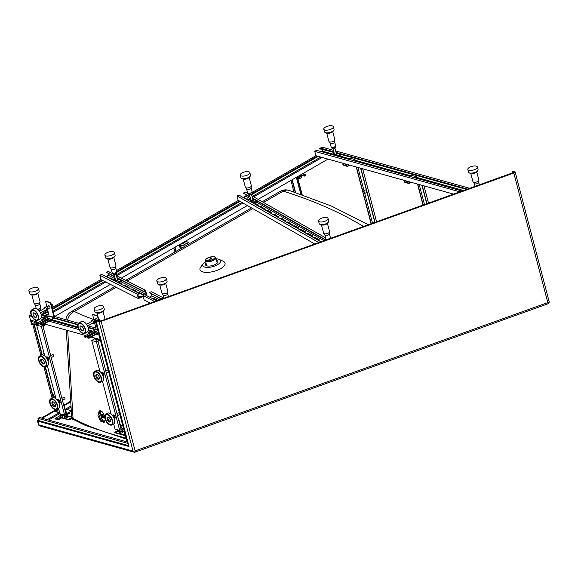 <?xml version="1.0" encoding="UTF-8"?>
<svg xmlns="http://www.w3.org/2000/svg" width="578" height="578" viewBox="0 0 578 578"><rect width="100%" height="100%" fill="white"/><g stroke="black" fill="none" stroke-linecap="round" stroke-linejoin="round"><path stroke-width="0.87" d="M42.519 313.16L47.743 310.155M52.107 307.641L100.969 279.499M106.049 276.58L108.65 275.077M111.807 273.264L112.305 272.975M116.474 270.576L238.36 200.385M243.287 197.546L245.997 195.985M251.856 192.619L315.899 155.735L314.75 151.357L317.084 150.013A2.464 0.983 165.3 0 0 317.098 150.179A2.464 0.983 165.3 0 0 317.654 150.605L317.712 150.779M36.746 325.313L36.009 325.111A2.464 0.983 165.3 0 0 36.349 324.395A2.464 0.983 165.3 0 0 33.054 324.287L33.228 324.944L31.602 324.489L29.305 315.733L31.133 314.837M322.105 157.469L253.72 196.845M248.605 199.793L247.919 200.19M242.984 203.03L116.713 275.742M111.344 278.834L110.947 279.066M105.767 282.042L53.321 312.25M37.418 324.72L36.66 321.838L35.034 321.39L35.2 322.04L36.363 322.365L37.043 324.937M328.001 159.109L258.12 199.352M247.384 205.537L121.366 278.105M110.42 284.405L54.621 316.534M33.054 324.287L31.891 323.962L31.089 320.898L32.252 321.224A2.464 0.983 165.3 0 1 33.329 320.913M31.891 323.962L35.215 322.047M47.331 314.504L48.682 313.724M53.046 311.21L104.669 281.486M116.192 274.853L241.944 202.437M246.878 199.598L247.348 199.323M252.68 196.253L320.711 157.079M44.795 313.796L48.191 311.845M52.555 309.331L102.667 280.474M116.467 272.527L240.058 201.361M251.538 194.75L318.182 156.371M43.914 313.551L48.017 311.188M52.381 308.674L101.974 280.12M111.272 269.225L112.211 272.802A2.341 0.932 -14.7 0 0 113.982 273.257A2.341 0.932 -14.7 0 0 116.424 272.281A2.341 0.932 -14.7 0 0 116.742 271.617L239.4 200.985M244.328 198.146L244.783 197.886M251.986 193.731L317.293 156.125M32.252 321.224L32.079 320.566L30.453 320.111L38.618 322.387M36.913 325.97L36.009 325.111M33.228 324.944A2.464 0.983 165.3 0 1 36.291 324.764M98.65 333.658L97.566 333.354M95.348 332.74L94.228 332.422M92.01 331.808L88.268 330.761M78.138 327.936L50.568 320.255M48.35 319.634L47.23 319.323M45.012 318.702L41.269 317.662M99.048 335.175L95.919 334.301M93.701 333.687L92.581 333.376M90.363 332.755L87.451 331.945M78.846 329.547L48.92 321.202M46.702 320.58L45.583 320.27M43.364 319.656L40.446 318.839M31.848 316.441L29.305 315.733M100.196 339.553L91.172 337.039M88.954 336.418L87.834 336.107M85.616 335.486L44.174 323.933M41.956 323.319L40.836 323.008M96.035 329.489L88.008 327.249M77.777 324.395L54.477 317.907M49.036 316.383L41.117 314.179M40.937 312.72L49.007 314.974M54.433 316.484L78.478 323.189M87.943 325.826L96.013 328.073M87.603 337.718L87.596 337.198L96.382 332.14L95.37 331.859M93.044 331.208L88.412 329.922M77.857 326.975L51.601 319.656M45.46 317.943L44.477 317.676M95.565 329.763L88.145 327.69M77.705 324.785L54.115 318.211M48.559 316.657L41.233 314.62M327.509 217.848A4.935 1.965 -14.7 0 0 321.867 218.101A4.935 1.965 -14.7 0 0 318.5 220.984A4.935 1.965 -14.7 0 0 319.042 221.605A4.935 1.965 -14.7 0 0 324.684 221.352A4.935 1.965 -14.7 0 0 328.044 218.477A4.935 1.965 -14.7 0 0 327.509 217.848M318.5 220.984L319.193 223.607A4.935 1.965 -14.7 0 0 319.728 224.235A4.935 1.965 -14.7 0 0 325.371 223.982A4.935 1.965 -14.7 0 0 328.738 221.099L328.044 218.477M320.118 224.409A4.321 1.72 -14.7 0 0 321.578 224.972A4.321 1.72 -14.7 0 0 327.329 223.462A4.321 1.72 -14.7 0 0 327.647 223.216A4.321 1.72 -14.7 0 0 328.318 222.255M321.578 224.972L322.481 225.066A3.085 1.228 -14.7 0 0 326.592 223.989L327.329 223.462M329.59 231.641A3.085 1.228 -14.7 0 1 329.113 232.566A3.085 1.228 -14.7 0 1 325.898 233.808A3.085 1.228 -14.7 0 1 323.622 233.201L325.053 235.246A2.341 0.932 -14.7 0 0 326.96 235.383A2.341 0.932 -14.7 0 0 329.026 234.502A2.341 0.932 -14.7 0 0 329.344 234.126L329.59 231.641L327.423 223.397M324.894 235.13L325.833 238.707A2.341 0.932 -14.7 0 0 327.56 239.162A2.341 0.932 -14.7 0 0 330.002 238.223L330.103 238.526M330.002 238.223A2.341 0.932 -14.7 0 0 330.363 237.515L329.424 233.938M326.469 239.14L326.635 239.769M255.83 201.852A3.699 1.474 165.3 0 1 253.424 203.326M249.27 171.977A4.935 1.965 -14.7 0 0 243.627 172.222A4.935 1.965 -14.7 0 0 240.26 175.105A4.935 1.965 -14.7 0 0 240.802 175.726A4.935 1.965 -14.7 0 0 246.445 175.481A4.935 1.965 -14.7 0 0 249.812 172.598A4.935 1.965 -14.7 0 0 249.27 171.977M240.26 175.105L240.954 177.728A4.935 1.965 -14.7 0 0 241.496 178.356A4.935 1.965 -14.7 0 0 247.131 178.103A4.935 1.965 -14.7 0 0 250.498 175.228L249.812 172.598M241.879 178.53A4.321 1.72 -14.7 0 0 243.338 179.093A4.321 1.72 -14.7 0 0 249.089 177.583A4.321 1.72 -14.7 0 0 249.407 177.338A4.321 1.72 -14.7 0 0 250.079 176.377M243.338 179.093L244.241 179.194A3.085 1.228 -14.7 0 0 248.352 178.111L249.089 177.583M252.774 199.735A0.99 0.39 165.3 0 1 252.882 199.865A0.99 0.39 165.3 0 1 252.203 200.436A0.99 0.39 165.3 0 1 251.076 200.487A0.99 0.39 165.3 0 1 250.968 200.364A0.99 0.39 165.3 0 1 251.004 200.205M251.351 185.762A3.085 1.228 -14.7 0 1 250.874 186.687A3.085 1.228 -14.7 0 1 247.659 187.929A3.085 1.228 -14.7 0 1 245.383 187.33L246.813 189.374A2.341 0.932 -14.7 0 0 248.721 189.512A2.341 0.932 -14.7 0 0 250.787 188.623A2.341 0.932 -14.7 0 0 251.105 188.247L251.351 185.762L249.183 177.518M246.654 189.252L247.594 192.828A2.341 0.932 -14.7 0 0 249.32 193.283A2.341 0.932 -14.7 0 0 251.762 192.344A2.341 0.932 -14.7 0 0 252.124 191.643L251.184 188.06M251.777 192.329L252.116 193.616L251.17 194.468L249.364 194.837L248.518 194.353L248.229 193.262M250.758 192.922L251.17 194.468M248.966 193.312L249.364 194.837M252.731 199.294L253.728 199.742L252.774 200.595L250.975 200.963L250.122 200.479L250.838 199.844M253.728 199.742L252.889 201.036L251.09 201.404L250.122 200.479M252.774 200.595L252.889 201.036M250.975 200.963L251.09 201.404M256.35 200.645L252.059 202.553M248.099 200.291L250.657 199.157M256.762 200.884L257.145 201.13M256.892 201.382L253.019 203.102M165.742 277.823A4.935 1.965 -14.7 0 0 160.106 278.148A4.935 1.965 -14.7 0 0 156.819 280.995A4.935 1.965 -14.7 0 0 157.447 281.667A4.935 1.965 -14.7 0 0 163.083 281.341A4.935 1.965 -14.7 0 0 166.363 278.488A4.935 1.965 -14.7 0 0 165.742 277.823M156.819 280.995L157.512 283.625A4.935 1.965 -14.7 0 0 158.134 284.289A4.935 1.965 -14.7 0 0 163.769 283.964A4.935 1.965 -14.7 0 0 167.056 281.118L166.363 278.488M158.437 284.419A4.321 1.72 -14.7 0 0 159.896 284.99A4.321 1.72 -14.7 0 0 165.648 283.48A4.321 1.72 -14.7 0 0 166.045 283.155A4.321 1.72 -14.7 0 0 166.637 282.266M159.896 284.99L160.8 285.084A3.085 1.228 -14.7 0 0 164.911 284.008L165.648 283.48M167.909 291.652A3.085 1.228 -14.7 0 1 167.49 292.533A3.085 1.228 -14.7 0 1 164.268 293.812A3.085 1.228 -14.7 0 1 161.941 293.219L163.372 295.264A2.341 0.932 -14.7 0 0 165.315 295.394A2.341 0.932 -14.7 0 0 167.389 294.477A2.341 0.932 -14.7 0 0 167.663 294.137L167.909 291.652L165.742 283.408M120.477 281.782A3.699 1.474 165.3 0 1 118.765 283.025M113.801 251.907A4.935 1.965 -14.7 0 0 108.165 252.225A4.935 1.965 -14.7 0 0 104.878 255.079A4.935 1.965 -14.7 0 0 105.507 255.751A4.935 1.965 -14.7 0 0 111.142 255.425A4.935 1.965 -14.7 0 0 114.43 252.572A4.935 1.965 -14.7 0 0 113.801 251.907M104.878 255.079L105.572 257.701A4.935 1.965 -14.7 0 0 106.193 258.373A4.935 1.965 -14.7 0 0 111.829 258.048A4.935 1.965 -14.7 0 0 115.116 255.201L114.43 252.572M106.497 258.503A4.321 1.72 -14.7 0 0 107.956 259.067A4.321 1.72 -14.7 0 0 113.707 257.557A4.321 1.72 -14.7 0 0 114.104 257.239A4.321 1.72 -14.7 0 0 114.697 256.35M107.956 259.067L108.859 259.168A3.085 1.228 -14.7 0 0 112.97 258.084L113.707 257.557M117.37 279.701A0.99 0.39 165.3 0 1 117.5 279.839A0.99 0.39 165.3 0 1 116.843 280.409A0.99 0.39 165.3 0 1 115.716 280.474A0.99 0.39 165.3 0 1 115.586 280.337A0.99 0.39 165.3 0 1 115.629 280.157M115.968 265.736A3.085 1.228 -14.7 0 1 115.549 266.61A3.085 1.228 -14.7 0 1 112.327 267.896A3.085 1.228 -14.7 0 1 110.001 267.303L111.431 269.348A2.341 0.932 -14.7 0 0 113.375 269.478A2.341 0.932 -14.7 0 0 115.448 268.56A2.341 0.932 -14.7 0 0 115.723 268.221L115.968 265.736L113.801 257.492M116.402 272.303L116.734 273.567L115.838 274.42L114.039 274.817L113.136 274.355L112.84 273.235M115.434 272.874L115.838 274.42M113.642 273.286L114.039 274.817M117.348 279.253L118.346 279.694L117.45 280.547L115.651 280.944L114.74 280.482L115.448 279.81M118.346 279.694L117.565 280.98L115.766 281.378L114.74 280.482M117.45 280.547L117.565 280.98M115.651 280.944L115.766 281.378M121.459 280.344L117.291 282.281M113.071 280.142L115.268 279.123M121.358 280.395L121.59 281.269L121.626 280.424M121.59 281.269L118.302 282.794M112.226 420.546A5.426 2.811 -119.9 0 0 106.099 414.896A5.426 2.811 -119.9 0 0 105.391 418.645A5.426 2.811 -119.9 0 0 111.518 424.303A5.426 2.811 -119.9 0 0 112.226 420.546M110.514 420.069A2.717 1.402 -119.9 0 0 107.457 417.244A2.717 1.402 -119.9 0 0 107.103 419.122A2.717 1.402 -119.9 0 0 110.167 421.947A2.717 1.402 -119.9 0 0 110.514 420.069M101.027 377.875A5.426 2.811 -119.9 0 0 94.908 372.218A5.426 2.811 -119.9 0 0 94.2 375.967A5.426 2.811 -119.9 0 0 100.319 381.625A5.426 2.811 -119.9 0 0 101.027 377.875M99.322 377.398A2.717 1.402 -119.9 0 0 96.259 374.573A2.717 1.402 -119.9 0 0 95.905 376.444A2.717 1.402 -119.9 0 0 98.968 379.276A2.717 1.402 -119.9 0 0 99.322 377.398M101.107 377.896A5.549 2.868 -119.9 0 0 94.843 372.109A5.549 2.868 -119.9 0 0 94.12 375.946A5.549 2.868 -119.9 0 0 100.384 381.733A5.549 2.868 -119.9 0 0 101.107 377.896M112.298 420.567A5.549 2.868 -119.9 0 0 106.041 414.787A5.549 2.868 -119.9 0 0 105.319 418.624A5.549 2.868 -119.9 0 0 111.576 424.404A5.549 2.868 -119.9 0 0 112.298 420.567M101.497 378.005A6.17 3.193 -119.9 0 0 94.532 371.575A6.17 3.193 -119.9 0 0 93.73 375.837A6.17 3.193 -119.9 0 0 100.695 382.268A6.17 3.193 -119.9 0 0 101.497 378.005M100.695 382.268L102.523 381.213A6.17 3.193 -119.9 0 0 103.325 376.95A6.17 3.193 -119.9 0 0 96.367 370.52L94.532 371.575M112.688 420.676A6.17 3.193 -119.9 0 0 105.731 414.253A6.17 3.193 -119.9 0 0 104.929 418.515A6.17 3.193 -119.9 0 0 111.886 424.938A6.17 3.193 -119.9 0 0 112.688 420.676M111.886 424.938L113.714 423.891A6.17 3.193 -119.9 0 0 114.516 419.621A6.17 3.193 -119.9 0 0 107.559 413.198L105.731 414.253M118.389 418.992A0.99 0.39 165.3 0 1 118.555 419.021A0.99 0.39 165.3 0 1 118.779 419.195A0.99 0.39 165.3 0 1 118.541 419.556M102.667 375.151L102.862 375.035A0.99 0.513 60.1 0 0 103.028 374.754A0.99 0.513 -119.9 0 0 102.992 374.356A0.99 0.513 -119.9 0 0 101.88 373.323L101.677 373.439M108.187 370.021A0.99 0.513 -119.9 0 0 107.732 369.956L105.817 371.062M119.386 412.699A0.99 0.513 -119.9 0 0 118.931 412.627L117.009 413.732M113.989 417.757A0.99 0.513 -119.9 0 0 114.09 417.721A0.99 0.513 -119.9 0 0 114.141 416.81A0.99 0.513 -119.9 0 0 113.353 415.987A0.99 0.513 -119.9 0 0 113.071 416.001L112.876 416.117M120.181 424.519A1.358 0.542 165.3 0 1 120.325 424.555A1.358 0.542 165.3 0 1 120.629 424.787A1.358 0.542 165.3 0 1 120.079 425.422M103.007 375.967A1.972 1.019 -119.9 0 0 103.354 375.895A1.972 1.019 -119.9 0 0 103.614 374.53A1.972 1.019 -119.9 0 0 101.388 372.47A1.972 1.019 -119.9 0 0 101.15 372.738M103.52 375.751A1.972 1.019 -119.9 0 0 103.722 375.678A1.972 1.019 -119.9 0 0 103.975 374.32A1.972 1.019 -119.9 0 0 101.75 372.261A1.972 1.019 -119.9 0 0 101.591 372.405M114.206 418.638A1.972 1.019 -119.9 0 0 114.552 418.566A1.972 1.019 -119.9 0 0 114.805 417.2A1.972 1.019 -119.9 0 0 112.58 415.149A1.972 1.019 -119.9 0 0 112.342 415.409M114.711 418.421A1.972 1.019 -119.9 0 0 114.921 418.356A1.972 1.019 -119.9 0 0 115.174 416.991A1.972 1.019 -119.9 0 0 112.948 414.939A1.972 1.019 -119.9 0 0 112.782 415.076M121.712 431.058A0.99 0.39 165.3 0 1 121.936 431.231A0.99 0.39 165.3 0 1 121.358 431.766A0.99 0.39 165.3 0 1 120.253 431.903A0.99 0.39 165.3 0 1 120.029 431.73L118.519 431.029L118.252 430.018M121.987 430.827A1.481 0.592 165.3 0 1 122.081 430.848A1.481 0.592 165.3 0 1 122.413 431.101L122.702 432.2A1.481 0.592 165.3 0 1 121.835 433.009A1.481 0.592 165.3 0 1 120.173 433.204A1.481 0.592 165.3 0 1 119.841 432.951L119.552 431.853A1.481 0.592 165.3 0 1 119.805 431.39M122.413 431.101A1.481 0.592 165.3 0 1 121.546 431.911A1.481 0.592 165.3 0 1 119.884 432.113A1.481 0.592 165.3 0 1 119.552 431.853M117.081 431.405L118.259 431.347L117.081 431.405M117.146 431.874L118.064 431.636M124.949 433.926L124.277 433.796L124.805 433.363M97.321 374.645L96.562 375.165L97.126 377.311L98.722 378.756L99.43 378.272M98.722 378.756L99.43 378.352M108.512 417.323L107.754 417.836L108.317 419.989L109.921 421.427L110.629 420.95M109.921 421.427L110.622 421.022A2.717 1.402 -119.9 0 1 110.593 421.037M125.18 434.8L124.212 435.364L114.899 432.763L114.784 432.33L118.324 430.292M122.478 431.347L124.415 431.889M125.065 434.367L124.097 434.923L124.212 435.364M124.097 434.923L114.784 432.33M122.615 428.746L122.876 429.743L122.131 430.783L119.949 431.426L119.682 430.422M121.727 429.259L122.131 430.783M98.744 339.149L97.646 339.777A1.235 0.491 165.3 0 1 96.425 340.131A1.235 0.491 165.3 0 1 95.673 339.878A1.235 0.491 165.3 0 1 96.093 339.344L97.191 338.715M95.789 340.023A1.235 0.491 165.3 0 1 96.179 339.676L97.631 338.838M123.381 427.93L121.084 429.252L98 341.28L100.297 339.958M99.929 371.488L91.794 340.493L95.637 338.282M91.794 340.493L96.454 341.793L100.211 339.626M96.454 341.793L119.704 430.422L123.468 428.262M120.802 425.437L122.608 424.989M119.704 430.422L115.051 429.129L113.678 423.905M111.121 414.159L102.487 381.234M120.795 428.161A1.358 0.542 -14.7 0 0 121.351 427.525L120.629 424.787M120.029 425.249A0.99 0.39 -14.7 0 0 120.275 424.881L118.779 419.195M57.121 405.185A5.426 2.811 -119.9 0 0 51.001 399.535A5.426 2.811 -119.9 0 0 50.293 403.285A5.426 2.811 -119.9 0 0 56.42 408.942A5.426 2.811 -119.9 0 0 57.121 405.185M55.416 404.716A2.717 1.402 -119.9 0 0 52.352 401.883A2.717 1.402 -119.9 0 0 52.006 403.762A2.717 1.402 -119.9 0 0 55.062 406.587A2.717 1.402 -119.9 0 0 55.416 404.716M45.929 362.514A5.426 2.811 -119.9 0 0 39.803 356.857A5.426 2.811 -119.9 0 0 39.102 360.607A5.426 2.811 -119.9 0 0 45.221 366.264A5.426 2.811 -119.9 0 0 45.929 362.514M44.224 362.038A2.717 1.402 -119.9 0 0 41.161 359.213A2.717 1.402 -119.9 0 0 40.807 361.084A2.717 1.402 -119.9 0 0 43.87 363.916A2.717 1.402 -119.9 0 0 44.224 362.038M46.009 362.536A5.549 2.868 -119.9 0 0 39.745 356.749A5.549 2.868 -119.9 0 0 39.022 360.585A5.549 2.868 -119.9 0 0 45.286 366.373A5.549 2.868 -119.9 0 0 46.009 362.536M57.2 405.207A5.549 2.868 -119.9 0 0 50.936 399.427A5.549 2.868 -119.9 0 0 50.214 403.263A5.549 2.868 -119.9 0 0 56.478 409.043A5.549 2.868 -119.9 0 0 57.2 405.207M46.392 362.644A6.17 3.193 -119.9 0 0 39.434 356.214A6.17 3.193 -119.9 0 0 38.632 360.477A6.17 3.193 -119.9 0 0 45.59 366.907A6.17 3.193 -119.9 0 0 46.392 362.644M45.59 366.907L47.425 365.852A6.17 3.193 -119.9 0 0 48.227 361.59A6.17 3.193 -119.9 0 0 41.269 355.159L39.434 356.214M57.59 405.315A6.17 3.193 -119.9 0 0 50.633 398.892A6.17 3.193 -119.9 0 0 49.831 403.155A6.17 3.193 -119.9 0 0 56.788 409.578A6.17 3.193 -119.9 0 0 57.59 405.315M56.788 409.578L58.616 408.53A6.17 3.193 -119.9 0 0 59.418 404.268A6.17 3.193 -119.9 0 0 52.461 397.837L50.633 398.892M63.291 403.632A0.99 0.39 165.3 0 1 63.457 403.661A0.99 0.39 165.3 0 1 63.681 403.834A0.99 0.39 165.3 0 1 63.443 404.195M47.562 359.791L47.764 359.675A0.99 0.513 60.1 0 0 47.923 359.393A0.99 0.513 -119.9 0 0 47.895 358.996A0.99 0.513 -119.9 0 0 46.782 357.97L46.58 358.078M51.232 357.681L53.617 356.308A0.99 0.513 -119.9 0 0 53.747 355.622A0.99 0.513 -119.9 0 0 52.634 354.596L50.72 355.701M62.431 400.352L64.815 398.979A0.99 0.513 -119.9 0 0 64.946 398.3A0.99 0.513 -119.9 0 0 63.833 397.267L61.911 398.372M58.884 402.396A0.99 0.513 -119.9 0 0 58.985 402.36A0.99 0.513 -119.9 0 0 59.035 401.45A0.99 0.513 -119.9 0 0 58.248 400.626A0.99 0.513 -119.9 0 0 57.973 400.641L57.778 400.756M65.076 409.166A1.358 0.542 165.3 0 1 65.227 409.195A1.358 0.542 165.3 0 1 65.531 409.426A1.358 0.542 165.3 0 1 64.974 410.062M47.909 360.607A1.972 1.019 -119.9 0 0 48.256 360.535A1.972 1.019 -119.9 0 0 48.516 359.169A1.972 1.019 -119.9 0 0 46.283 357.11A1.972 1.019 -119.9 0 0 46.052 357.377M48.415 360.39A1.972 1.019 -119.9 0 0 48.624 360.318A1.972 1.019 -119.9 0 0 48.877 358.96A1.972 1.019 -119.9 0 0 46.652 356.901A1.972 1.019 -119.9 0 0 46.493 357.045M59.108 403.278A1.972 1.019 -119.9 0 0 59.455 403.206A1.972 1.019 -119.9 0 0 59.707 401.84A1.972 1.019 -119.9 0 0 57.482 399.788A1.972 1.019 -119.9 0 0 57.244 400.048M59.613 403.068A1.972 1.019 -119.9 0 0 59.816 402.996A1.972 1.019 -119.9 0 0 60.076 401.631A1.972 1.019 -119.9 0 0 57.851 399.579A1.972 1.019 -119.9 0 0 57.684 399.716M47.042 324.735A1.604 0.643 165.3 0 1 45.814 324.771A1.604 0.643 165.3 0 1 45.452 324.496L45.445 324.453M66.615 415.698A0.99 0.39 165.3 0 1 66.838 415.871A0.99 0.39 165.3 0 1 66.26 416.406A0.99 0.39 165.3 0 1 65.155 416.543A0.99 0.39 165.3 0 1 64.931 416.37L63.414 415.669L63.154 414.657M66.889 415.466A1.481 0.592 165.3 0 1 66.983 415.488A1.481 0.592 165.3 0 1 67.315 415.741L67.604 416.839A1.481 0.592 165.3 0 1 66.737 417.648A1.481 0.592 165.3 0 1 65.076 417.843A1.481 0.592 165.3 0 1 64.736 417.591L64.454 416.492A1.481 0.592 165.3 0 1 64.707 416.03M67.315 415.741A1.481 0.592 165.3 0 1 66.448 416.557A1.481 0.592 165.3 0 1 64.787 416.752A1.481 0.592 165.3 0 1 64.454 416.492M61.983 416.044L63.161 415.987L61.983 416.044M62.041 416.514L62.966 416.276M69.432 418.125L70.61 418.067L69.432 418.125M69.49 418.595L70.415 418.349M42.216 359.292L41.464 359.805L42.028 361.951L43.625 363.396L44.333 362.912M43.625 363.396L44.333 362.991M53.414 401.963L52.656 402.476L53.219 404.629L54.823 406.067L55.531 405.59M54.823 406.067L55.524 405.662M67.38 415.987L72.655 417.46L72.77 417.894L69.114 420.004L59.801 417.41L59.686 416.969L63.226 414.932M72.655 417.46L68.999 419.563L69.114 420.004M68.999 419.563L59.686 416.969M67.518 413.393L67.778 414.383L67.034 415.423L64.852 416.066L64.584 415.062L71.556 411.059L65.986 413.891L42.902 325.92L45.64 324.345M66.629 413.899L67.034 415.423M44.427 318.543L46.854 317.64M44.824 356.127L36.696 325.132L47.671 318.565A1.358 0.542 -14.7 0 1 49.014 318.182A1.358 0.542 -14.7 0 1 49.838 318.456A1.358 0.542 -14.7 0 1 49.376 319.042L40.431 324.309L42.223 324.554L54.115 317.705L49.152 316.318L47.598 309.598M36.696 325.132L41.356 326.433L45.192 324.222M41.356 326.433L64.606 415.069L59.953 413.769L58.58 408.552M65.704 410.077L66.817 409.434L71.47 410.734M56.023 398.798L47.382 365.874M65.697 412.8A1.358 0.542 -14.7 0 0 66.246 412.165L65.531 409.426L66.391 409.679M64.931 409.889A0.99 0.39 -14.7 0 0 65.169 409.52L63.681 403.834M366.474 190.502A1.358 0.701 -119.9 0 0 365.397 189.981L363.114 191.296A1.358 0.701 60.1 0 1 364.639 192.712A1.358 0.701 60.1 0 1 364.465 193.652A1.358 0.701 60.1 0 1 362.933 192.236A1.358 0.701 60.1 0 1 363.114 191.296M351.113 165.554A1.604 0.643 165.3 0 1 349.892 165.59A1.604 0.643 165.3 0 1 349.531 165.315L349.517 165.272M348.505 159.362L350.347 158.3L355 159.593L355.289 160.691L354.632 161.067M355 159.593L353.158 160.662M349.712 165.163L347.342 166.529L345.702 165.763L347.718 164.607M346.164 164.174L344.156 165.33L342.602 164.903L344.156 165.33M344.242 165.662L346.605 164.297M349.271 165.041L347.255 166.197L345.702 165.763M344.611 163.74L342.602 164.903M371.105 223.787L356.2 166.97M371.307 223.715L363.215 192.893M362.89 191.65L356.438 167.035M357.912 167.447L364.032 190.769M364.747 193.493L372.557 223.267M364.465 193.652L366.755 192.337A1.358 0.701 -119.9 0 0 366.914 192.163M374.855 222.443L360.629 168.205M375.05 222.371L360.86 168.27M376.589 221.815L362.681 168.776M412.425 182.641A1.604 0.643 165.3 0 1 411.196 182.677A1.604 0.643 165.3 0 1 410.835 182.402L410.828 182.366M409.809 176.449L411.652 175.387L416.312 176.687L416.601 177.778L415.943 178.161M416.312 176.687L414.469 177.749M411.023 182.251L408.653 183.616L407.013 182.858L409.029 181.694M407.476 181.261L405.46 182.424L403.906 181.991L405.46 182.424M405.546 182.749L407.916 181.391M410.575 182.128L408.567 183.291L407.013 182.858M405.922 180.835L403.906 181.991M423.038 205.125L417.511 184.064M423.233 205.06L417.742 184.129M419.223 184.541L424.483 204.605M426.781 203.781L421.933 185.292M426.983 203.709L422.164 185.357M428.522 203.16L423.985 185.87M319.735 148.488A2.464 0.983 165.3 0 1 321.31 148.495L321.484 149.153A2.464 0.983 165.3 0 0 319.909 149.146L319.735 148.488L322.069 147.144L333.419 150.309M335.623 150.923L469.798 188.327M459.994 191.845L314.75 151.357M453.636 194.136L315.899 155.735M321.411 151.812L322.495 151.183L321.96 149.131M322.495 151.183L332.646 154.008M339.409 155.894L349.589 158.733M355.188 160.294L410.9 175.828M416.492 177.381L463.657 190.53M317.669 150.612L462.198 191.058M321.498 149.16L333.99 152.484M336.194 153.098L466.634 189.461M321.686 149.052L321.512 148.394L333.817 151.826M336.02 152.44L467.588 189.114M143.069 295.922L138.698 297.952L137.781 294.448L139.233 293.776L139.117 293.335L101.728 274.391L99.857 275.251L137.246 294.202L138.395 298.58L101.006 279.629L99.857 275.251M139.117 293.335L137.246 294.202M116.38 275.576L145.548 290.358L143.676 291.225L116.929 277.664M114.574 276.472L106.287 272.274L108.158 271.407L113.006 273.871M145.743 295.177L146.696 294.737L145.548 290.358M115.181 278.791L108.772 275.54L108.281 273.661M117.045 278.105L143.792 291.659L145.244 290.987L146.162 294.491L120.802 281.638M114.69 276.913L106.287 272.274M143.792 291.659L143.676 291.225M146.162 294.491L145.237 294.917M107.421 276.884A2.464 0.983 165.3 0 0 107.226 276.746L107.111 276.313L108.772 275.54M107.111 276.313A2.464 0.983 165.3 0 1 107.429 276.645A2.464 0.983 165.3 0 1 107.248 277.187M143.055 295.864A2.464 0.983 165.3 0 1 142.434 296.218A2.464 0.983 165.3 0 1 139.154 296.572L138.207 296.095M137.875 292.706A2.464 0.983 165.3 0 1 139.681 292.815L143.301 294.643A2.464 0.983 165.3 0 1 143.611 294.982A2.464 0.983 165.3 0 1 143.561 295.322M130.642 289.043A2.464 0.983 165.3 0 1 132.441 289.144L136.061 290.98A2.464 0.983 165.3 0 1 136.372 291.312A2.464 0.983 165.3 0 1 136.191 291.854M123.403 285.373A2.464 0.983 165.3 0 1 125.209 285.481L128.822 287.309A2.464 0.983 165.3 0 1 129.14 287.649A2.464 0.983 165.3 0 1 128.959 288.191M119.545 282.613L121.59 283.646A2.464 0.983 165.3 0 1 121.9 283.979A2.464 0.983 165.3 0 1 121.72 284.521M108.931 278.04A2.464 0.983 165.3 0 1 110.73 278.141L113.909 279.752M143.185 296.355L142.542 296.659L142.434 296.218L142.542 296.659L138.395 298.58M138.604 293.075A2.464 0.983 165.3 0 1 139.797 293.248L143.416 295.083A2.464 0.983 165.3 0 1 143.604 295.214M131.365 289.412A2.464 0.983 165.3 0 1 132.557 289.585L136.177 291.413A2.464 0.983 165.3 0 1 136.365 291.55M124.133 285.742A2.464 0.983 165.3 0 1 125.318 285.915L128.937 287.75A2.464 0.983 165.3 0 1 129.132 287.88M119.198 282.815L121.705 284.08A2.464 0.983 165.3 0 1 121.893 284.217M109.661 278.408A2.464 0.983 165.3 0 1 110.846 278.582L113.519 279.933M156.819 300.791L144.854 294.729L142.99 295.589L154.731 301.543M150.345 303.118L144.132 299.968L142.99 295.589M161.934 298.956L149.413 292.613L151.284 291.745L164.007 298.197L163.213 295.141M159.615 299.787L151.898 295.878L151.407 294M161.493 299.108L149.413 292.613M150.547 297.215A2.464 0.983 165.3 0 0 150.359 297.085L150.244 296.644L151.898 295.878M150.244 296.644A2.464 0.983 165.3 0 1 150.555 296.984A2.464 0.983 165.3 0 1 150.374 297.526M152.057 298.378A2.464 0.983 165.3 0 1 153.864 298.479L157.476 300.314A2.464 0.983 165.3 0 1 157.693 300.473M152.787 298.747A2.464 0.983 165.3 0 1 153.979 298.92L157.317 300.611M249.999 196.657L243.67 193.42L250.115 197.091M252.514 198.464L325.595 240.145M252.398 198.023L325.992 240M243.555 192.98L245.462 192.134L248.374 193.796M251.798 195.754L325.602 237.847M318.839 242.572L237.002 195.891L238.902 195.046L320.92 241.821M314.837 244.01L238.143 200.27L237.002 195.891M244.378 197.011L244.718 197.582L244.378 197.011L246.069 196.26L245.614 194.526M246.069 196.26L250.57 198.825M255.859 201.845L324.005 240.715M244.602 197.141A2.464 0.983 165.3 0 1 244.877 197.459A2.464 0.983 165.3 0 1 244.472 198.225M265.988 210.493A2.464 0.983 165.3 0 1 268.134 210.565L271.53 212.502A2.464 0.983 165.3 0 1 271.797 212.812A2.464 0.983 165.3 0 1 271.393 213.578M273.387 214.72A2.464 0.983 165.3 0 1 275.034 214.871L278.43 216.808L274.926 214.438A2.464 0.983 165.3 0 0 272.78 214.366M278.314 216.367A2.464 0.983 165.3 0 1 278.589 216.685A2.464 0.983 165.3 0 1 278.177 217.451M280.178 218.585A2.464 0.983 165.3 0 1 281.826 218.744L285.221 220.68L281.71 218.303A2.464 0.983 165.3 0 0 279.564 218.238M285.106 220.24A2.464 0.983 165.3 0 1 285.373 220.55A2.464 0.983 165.3 0 1 284.968 221.316M286.963 222.458A2.464 0.983 165.3 0 1 288.61 222.617L292.006 224.553L288.494 222.176A2.464 0.983 165.3 0 0 286.356 222.111M291.89 224.112A2.464 0.983 165.3 0 1 292.165 224.423A2.464 0.983 165.3 0 1 291.753 225.189M293.754 226.33A2.464 0.983 165.3 0 1 295.401 226.482L298.681 227.985L295.286 226.049A2.464 0.983 165.3 0 0 293.14 225.984M298.681 227.985A2.464 0.983 165.3 0 1 298.949 228.296A2.464 0.983 165.3 0 1 298.544 229.061M300.538 230.203A2.464 0.983 165.3 0 1 302.186 230.355L305.466 231.857L302.07 229.921A2.464 0.983 165.3 0 0 299.931 229.849M305.466 231.857A2.464 0.983 165.3 0 1 305.733 232.168A2.464 0.983 165.3 0 1 305.329 232.934M307.33 234.076A2.464 0.983 165.3 0 1 308.977 234.227L312.25 235.723L308.862 233.794A2.464 0.983 165.3 0 0 306.716 233.722M312.25 235.723A2.464 0.983 165.3 0 1 312.525 236.041A2.464 0.983 165.3 0 1 312.113 236.807M314.114 237.941A2.464 0.983 165.3 0 1 315.761 238.1L319.157 240.036L315.646 237.659A2.464 0.983 165.3 0 0 313.5 237.594M319.042 239.595A2.464 0.983 165.3 0 1 319.309 239.906A2.464 0.983 165.3 0 1 318.904 240.672M320.291 241.467A2.464 0.983 165.3 0 1 322.091 241.402M249.241 199.786L247.998 199.078A2.464 0.983 165.3 0 0 245.86 199.013M253.807 203.189A2.464 0.983 165.3 0 1 254.905 203.391L258.294 205.32L254.79 202.95A2.464 0.983 165.3 0 0 254.551 202.849M258.178 204.887A2.464 0.983 165.3 0 1 258.453 205.197A2.464 0.983 165.3 0 1 258.041 205.963M260.042 207.105A2.464 0.983 165.3 0 1 261.69 207.256L265.085 209.193L261.574 206.823A2.464 0.983 165.3 0 0 259.428 206.758M264.97 208.759A2.464 0.983 165.3 0 1 265.237 209.07A2.464 0.983 165.3 0 1 264.832 209.836M266.603 210.847A2.464 0.983 165.3 0 1 268.25 210.999L271.646 212.935A2.464 0.983 165.3 0 1 271.79 213.044M246.466 199.359A2.464 0.983 165.3 0 1 248.114 199.518L248.872 199.952M44.022 353.042A1.358 1.026 105.6 0 0 43.054 355.08M54.643 393.531A1.358 1.026 105.6 0 0 54.274 396.161L55.416 396.479M62.735 414.542A0.99 0.39 165.3 0 1 62.41 414.867A0.99 0.39 165.3 0 1 61.427 415.149A0.99 0.39 165.3 0 1 60.835 414.946L60.567 413.942M60.777 416.341A1.481 0.592 165.3 0 1 60.639 416.167L60.35 415.069A1.481 0.592 165.3 0 1 60.719 414.52M63.103 414.65A1.481 0.592 165.3 0 1 62.72 414.953A1.481 0.592 165.3 0 1 61.246 415.372A1.481 0.592 165.3 0 1 60.35 415.069M58.233 418.002L56.962 418.508L58.233 418.002M68.421 412.865L69.23 413.501L67.763 414.339M61.579 417.901L58.248 419.823L55.148 418.956L55.033 418.515L60.437 415.401M57.28 418.66L58.197 418.414M69.114 413.06L67.655 413.906M60.993 417.742L58.132 419.382L58.248 419.823M58.132 419.382L55.033 418.515M60.322 413.87L59.635 413.92L59.122 412.649M59.317 412.699L59.635 413.92M44.665 324.901L45.12 325.031L43.379 326.411L45.12 325.031M43.003 326.31L43.379 326.411M42.916 325.978L43.292 326.086M59.613 412.482L56.832 411.702L56.326 409.766M53.14 397.621L45.127 367.088M41.941 354.943L34.008 324.699M32.895 324.85L40.908 355.369M43.964 367.037L52.099 398.047M55.163 409.715L55.676 411.688L59.7 412.808M56.832 411.702L56.615 409.665M53.451 397.606L45.424 366.994M42.259 354.935L34.304 324.634M58.877 409.672L56.911 410.799M182.605 245.599A1.604 0.643 165.3 0 1 180.466 245.52L180.322 244.956M183.963 242.847A2.464 0.983 165.3 0 1 183.11 243.8A2.464 0.983 165.3 0 1 183.024 243.844M183.212 242.637L183.703 242.774A2.464 0.983 165.3 0 1 182.995 243.36A2.464 0.983 165.3 0 1 182.366 243.663M186.195 240.766L180.567 244.01M183.703 242.774L186.932 243.367L183.573 242.435M181.738 243.49L185.105 244.422L183.356 245.809L185.105 244.422M179.375 244.696L183.356 245.809M185.401 241.38L188.76 242.319L187.019 243.699M188.76 242.319L186.932 243.367M179.736 244.494L183.269 245.477M175.914 251.43L174.831 247.312M173.834 247.89L174.917 252.008M176.189 251.271L175.105 247.153M179.238 244.776L180.314 248.894M181.131 248.432L180.213 244.928M181.405 248.273L180.748 245.773M299.715 178.161A1.604 0.643 165.3 0 1 297.576 178.089L297.432 177.525M301.066 175.409A2.464 0.983 165.3 0 1 300.22 176.362A2.464 0.983 165.3 0 1 300.134 176.413M300.322 175.206L300.813 175.336A2.464 0.983 165.3 0 1 300.105 175.922A2.464 0.983 165.3 0 1 299.469 176.225M303.305 173.335L297.67 176.579M300.813 175.336L304.035 175.936L300.676 174.997M298.848 176.052L302.207 176.991L300.466 178.371L302.207 176.991M296.485 177.258L300.466 178.371M302.511 173.942L305.87 174.881L304.122 176.261M305.87 174.881L304.035 175.936M296.839 177.056L300.379 178.038M295.214 192.344L291.941 179.881M290.944 180.452L293.949 191.932M295.56 192.46L292.215 179.722M296.341 177.345L300.77 194.215M301.795 194.576L297.316 177.497M302.149 194.692L297.858 178.342M78.297 327.321A5.426 2.811 -119.9 0 0 84.424 332.971A5.426 2.811 -119.9 0 0 85.132 329.222A5.426 2.811 -119.9 0 0 79.005 323.564A5.426 2.811 -119.9 0 0 78.297 327.321M83.348 328.723A2.594 1.337 -119.9 0 0 80.421 326.028A2.594 1.337 -119.9 0 0 80.089 327.813A2.594 1.337 -119.9 0 0 83.008 330.515A2.594 1.337 -119.9 0 0 83.348 328.723M78.225 327.3A5.549 2.868 60.1 0 1 78.948 323.456A5.549 2.868 60.1 0 1 85.204 329.243A5.549 2.868 60.1 0 1 84.482 333.08A5.549 2.868 60.1 0 1 78.225 327.3M78.702 323.03L81.353 321.505A6.047 3.128 60.1 0 1 88.174 327.805A6.047 3.128 60.1 0 1 87.386 331.982L84.735 333.506A6.047 3.128 60.1 0 1 77.914 327.213A6.047 3.128 60.1 0 1 78.702 323.03A6.047 3.128 60.1 0 1 85.515 329.33A6.047 3.128 60.1 0 1 84.735 333.506M83.268 328.701A2.464 1.279 -119.9 0 0 80.487 326.129A2.464 1.279 -119.9 0 0 80.161 327.834A2.464 1.279 -119.9 0 0 82.943 330.406A2.464 1.279 -119.9 0 0 83.268 328.701M91.534 321.476L91.382 320.898L93.361 319.67L94.582 320.776L93.398 321.462L93.824 323.102L93.036 323.644L92.523 323.181M94.582 320.776L95.016 322.416L93.824 323.102M95.016 322.416L93.036 323.644M92.169 320.356L93.398 321.462M96.129 318.955A1.235 0.636 -119.9 0 0 95.565 318.875A1.235 0.636 -119.9 0 0 95.363 319.229M84.265 336.793L84.258 336.273L96.15 329.424L94.604 322.697M87.654 337.935L89.344 338.094L89.229 337.653L87.538 337.494M96.382 332.14A1.358 0.542 -14.7 0 0 96.837 331.562A1.358 0.542 -14.7 0 0 96.02 331.281A1.358 0.542 -14.7 0 0 94.669 331.664L85.891 336.721L84.207 336.569M96.779 331.808A1.358 0.542 -14.7 0 0 94.785 332.104L86.006 337.162L85.891 336.721M93.853 319.858L92.61 314.533L97.827 316.072M97.747 315.761L92.906 314.432M98.318 319.309L97.516 316.26M89.229 337.653L98.325 332.415M89.344 338.094L98.433 332.856M84.316 337.003L86.006 337.162M31.299 314.215A5.426 2.811 -119.9 0 0 37.425 319.872A5.426 2.811 -119.9 0 0 38.126 316.123A5.426 2.811 -119.9 0 0 32.007 310.465A5.426 2.811 -119.9 0 0 31.299 314.215M36.342 315.624A2.594 1.337 -119.9 0 0 33.423 312.922A2.594 1.337 -119.9 0 0 33.083 314.714A2.594 1.337 -119.9 0 0 36.009 317.416A2.594 1.337 -119.9 0 0 36.342 315.624M31.219 314.194A5.549 2.868 60.1 0 1 31.942 310.357A5.549 2.868 60.1 0 1 38.206 316.144A5.549 2.868 60.1 0 1 37.483 319.981A5.549 2.868 60.1 0 1 31.219 314.194M31.696 309.931L34.348 308.399A6.047 3.128 60.1 0 1 41.168 314.699A6.047 3.128 60.1 0 1 40.381 318.875L37.729 320.407A6.047 3.128 60.1 0 1 30.909 314.107A6.047 3.128 60.1 0 1 31.696 309.931A6.047 3.128 60.1 0 1 38.516 316.231A6.047 3.128 60.1 0 1 37.729 320.407M36.262 315.602A2.464 1.279 -119.9 0 0 33.481 313.03A2.464 1.279 -119.9 0 0 33.163 314.735A2.464 1.279 -119.9 0 0 35.944 317.308A2.464 1.279 -119.9 0 0 36.262 315.602M51.283 304.49L51.514 304.353A0.99 0.513 60.1 0 1 52.627 305.386A0.99 0.513 60.1 0 1 52.497 306.065L51.803 306.463M44.528 308.377L44.376 307.792L46.363 306.571L47.584 307.677L46.392 308.356L46.825 310.003L46.03 310.538L45.525 310.083M47.584 307.677L48.017 309.317L46.825 310.003M48.017 309.317L46.03 310.538M45.171 307.258L46.392 308.356M47.931 308.984L49.795 307.908A1.235 0.636 -119.9 0 0 49.997 307.554A1.235 0.636 -119.9 0 0 49.527 306.224A1.235 0.636 -119.9 0 0 48.559 305.769A1.235 0.636 -119.9 0 0 48.357 306.123M37.259 323.687L37.259 323.167L49.152 316.318M40.597 324.619L42.339 324.988L54.231 318.138A0.737 0.564 -74.4 0 0 54.607 317.17L50.878 302.944L50.452 302.417L45.9 301.326M49.773 318.709A1.358 0.542 -14.7 0 0 47.786 319.005L39.001 324.063M46.854 306.752L45.611 301.427L50.878 302.944M54.115 317.705L50.51 303.154M37.202 323.463L38.885 323.622M37.317 323.904L38.329 324.186L38.213 323.745M38.805 421.384L38.011 418.349L127.406 443.275L94.965 319.627L98.072 320.487L99.532 319.648L99.886 321M38.011 418.349L39.47 417.511L127.052 441.924M94.965 319.627L96.432 318.781L99.532 319.648M219.293 259.45L223.216 261.27A12.954 5.166 165.3 0 1 220.651 268.676A12.954 5.166 165.3 0 1 205.327 272.332A12.954 5.166 165.3 0 1 200.653 267.188L203.174 263.684A9.255 3.692 -14.7 0 0 206.512 267.354A9.255 3.692 -14.7 0 0 217.465 264.738A9.255 3.692 -14.7 0 0 219.293 259.45A9.255 3.692 -14.7 0 0 216.136 258.85M205.631 261.603A9.255 3.692 -14.7 0 0 203.174 263.684M206.05 263.178A6.416 2.558 -14.7 0 0 205.436 264.746A6.416 2.558 -14.7 0 0 209.323 266.068A6.416 2.558 -14.7 0 0 215.681 264.24A6.416 2.558 -14.7 0 0 217.848 261.487A6.416 2.558 -14.7 0 0 216.548 260.425M105.297 419.635L103.968 422.482L100.362 421.073L97.985 415.488L99.192 410.994L102.154 411.746L104.734 415.893M99.691 410.806L98.91 414.953L101.02 420.199L104.401 422.135M126.026 438.016A424.592 169.303 165.3 0 1 73.059 418.429L67.698 330.493M67.366 324.937L67.33 324.244M126.3 439.056L84.807 425.198L71.629 418.551M72.582 419.281A0.737 0.621 118 0 0 73.059 418.429L72.481 418.06M71.817 417.222L71.34 411.189M513.748 172.092L512.029 171.615L513.264 171.175L514.666 171.565A1.972 0.788 165.3 0 1 515.114 171.904A1.972 0.788 165.3 0 1 513.813 173.039L101.121 321.339A1.972 0.788 165.3 0 1 99.048 321.549L96.013 320.696L96.923 320.169L100.745 320.942L513.835 172.41M38.827 420.611L128.8 445.689M512.029 171.615L512.397 173.017M70.697 401.197L63.999 405.055M55.257 410.091L41.428 418.053M38.386 419.801L38.141 419.946A1.972 0.788 165.3 0 0 37.469 420.791A1.972 0.788 165.3 0 0 37.917 421.138L129.024 446.534L96.013 320.696M70.74 401.84L64.151 405.633M55.409 410.662L42.201 418.27M65.863 319.67A11.105 11.105 0 0 1 71.311 311.665L74.266 311.441L116.164 287.309M339.503 155.713A3.699 1.474 165.3 0 1 338.65 156.616M332.234 125.838A4.935 1.965 -14.7 0 0 326.686 126.495A4.935 1.965 -14.7 0 0 323.803 129.197A4.935 1.965 -14.7 0 0 324.915 130.057A4.935 1.965 -14.7 0 0 330.457 129.393A4.935 1.965 -14.7 0 0 333.347 126.698A4.935 1.965 -14.7 0 0 332.234 125.838M323.803 129.197L324.489 131.827A4.935 1.965 -14.7 0 0 325.602 132.68A4.935 1.965 -14.7 0 0 331.151 132.022A4.935 1.965 -14.7 0 0 334.033 129.32L333.347 126.698M325.421 132.622A4.321 1.72 -14.7 0 0 326.873 133.193A4.321 1.72 -14.7 0 0 332.632 131.683A4.321 1.72 -14.7 0 0 333.354 131.011A4.321 1.72 -14.7 0 0 333.614 130.469M326.873 133.193L327.777 133.287A3.085 1.228 -14.7 0 0 331.888 132.21L332.632 131.683M336.194 153.784A0.99 0.39 165.3 0 1 336.418 153.958A0.99 0.39 165.3 0 1 335.84 154.499A0.99 0.39 165.3 0 1 334.727 154.629A0.99 0.39 165.3 0 1 334.51 154.456L333.044 148.871M334.64 142.34L334.886 139.854A3.085 1.228 -14.7 0 1 334.705 140.483A3.085 1.228 -14.7 0 1 331.512 141.978A3.085 1.228 -14.7 0 1 328.918 141.422L330.356 143.467A2.341 0.932 -14.7 0 0 332.502 143.554A2.341 0.932 -14.7 0 0 334.546 142.491A2.341 0.932 -14.7 0 0 334.64 142.34A2.341 0.932 -14.7 0 0 334.698 142.094M330.19 143.344L331.129 146.928A2.341 0.932 -14.7 0 0 333.094 147.347A2.341 0.932 -14.7 0 0 335.522 146.212A2.341 0.932 -14.7 0 0 335.659 145.735L334.727 142.159M335.327 146.422L335.63 147.556L335.023 148.409L333.246 148.929L332.083 148.604L331.758 147.354M334.619 146.877L335.023 148.409M332.841 147.383L333.246 148.929M336.273 153.416L337.234 153.683L336.627 154.536L334.857 155.056L333.694 154.731L334.351 153.871M337.234 153.683L336.743 154.969L334.973 155.496L333.694 154.731M336.627 154.536L336.743 154.969M334.857 155.056L334.973 155.496M340.305 154.247L336.996 156.154M331.562 154.637L334.163 153.141M340.81 154.962L338.173 156.479M476.258 166.117A4.935 1.965 -14.7 0 0 470.716 166.775A4.935 1.965 -14.7 0 0 467.826 169.477A4.935 1.965 -14.7 0 0 468.939 170.337A4.935 1.965 -14.7 0 0 474.487 169.672A4.935 1.965 -14.7 0 0 477.37 166.977A4.935 1.965 -14.7 0 0 476.258 166.117M467.826 169.477L468.512 172.107A4.935 1.965 -14.7 0 0 469.632 172.959A4.935 1.965 -14.7 0 0 475.174 172.302A4.935 1.965 -14.7 0 0 478.064 169.6L477.37 166.977M469.444 172.901A4.321 1.72 -14.7 0 0 470.897 173.472A4.321 1.72 -14.7 0 0 476.655 171.962A4.321 1.72 -14.7 0 0 477.377 171.29A4.321 1.72 -14.7 0 0 477.645 170.748M470.897 173.472L471.807 173.566A3.085 1.228 -14.7 0 0 475.918 172.49L476.655 171.962M478.663 182.619L478.909 180.134A3.085 1.228 -14.7 0 1 478.729 180.762A3.085 1.228 -14.7 0 1 475.535 182.258A3.085 1.228 -14.7 0 1 472.949 181.702L474.379 183.746A2.341 0.932 -14.7 0 0 476.525 183.833A2.341 0.932 -14.7 0 0 478.577 182.771A2.341 0.932 -14.7 0 0 478.663 182.619A2.341 0.932 -14.7 0 0 478.729 182.373M102.523 305.748A4.935 1.965 -14.7 0 0 96.974 306.412A4.935 1.965 -14.7 0 0 94.091 309.107A4.935 1.965 -14.7 0 0 95.204 309.967A4.935 1.965 -14.7 0 0 100.745 309.309A4.935 1.965 -14.7 0 0 103.635 306.607A4.935 1.965 -14.7 0 0 102.523 305.748M94.091 309.107L94.778 311.737A4.935 1.965 -14.7 0 0 95.89 312.59A4.935 1.965 -14.7 0 0 101.439 311.932A4.935 1.965 -14.7 0 0 104.322 309.23L103.635 306.607M95.71 312.532A4.321 1.72 -14.7 0 0 97.162 313.103A4.321 1.72 -14.7 0 0 102.92 311.593A4.321 1.72 -14.7 0 0 103.643 310.921A4.321 1.72 -14.7 0 0 103.903 310.386M97.162 313.103L98.065 313.197A3.085 1.228 -14.7 0 0 102.176 312.12L102.92 311.593M44.607 317.452A3.699 1.474 165.3 0 1 43.747 318.355M37.332 287.577A4.935 1.965 -14.7 0 0 31.79 288.234A4.935 1.965 -14.7 0 0 28.9 290.936A4.935 1.965 -14.7 0 0 30.013 291.796A4.935 1.965 -14.7 0 0 35.561 291.131A4.935 1.965 -14.7 0 0 38.444 288.436A4.935 1.965 -14.7 0 0 37.332 287.577M28.9 290.936L29.586 293.566A4.935 1.965 -14.7 0 0 30.699 294.419A4.935 1.965 -14.7 0 0 36.248 293.761A4.935 1.965 -14.7 0 0 39.138 291.059L38.444 288.436M30.518 294.361A4.321 1.72 -14.7 0 0 31.971 294.932A4.321 1.72 -14.7 0 0 37.729 293.422A4.321 1.72 -14.7 0 0 38.451 292.75A4.321 1.72 -14.7 0 0 38.719 292.208M31.971 294.932L32.874 295.026A3.085 1.228 -14.7 0 0 36.985 293.949L37.729 293.422M41.349 315.545A0.99 0.39 165.3 0 1 41.515 315.696A0.99 0.39 165.3 0 1 41.399 315.964M39.738 304.079L39.983 301.593A3.085 1.228 -14.7 0 1 39.803 302.222A3.085 1.228 -14.7 0 1 36.609 303.717A3.085 1.228 -14.7 0 1 34.023 303.161L35.453 305.206A2.341 0.932 -14.7 0 0 37.599 305.292A2.341 0.932 -14.7 0 0 39.644 304.23A2.341 0.932 -14.7 0 0 39.738 304.079A2.341 0.932 -14.7 0 0 39.795 303.833M37.599 309.151A2.341 0.932 -14.7 0 0 40.626 307.951A2.341 0.932 -14.7 0 0 40.763 307.474L39.824 303.898M40.431 308.153L40.727 309.295L40.12 310.148L38.964 310.487M39.716 308.616L40.12 310.148M37.946 309.122L38.047 309.526M41.378 315.154L42.331 315.422L41.421 316.361M42.331 315.422L41.406 316.838M41.724 316.274L41.84 316.708M45.64 315.848L42.093 317.893M45.691 315.863L45.965 316.404M45.908 316.701L43.271 318.218M102.255 417.663A1.792 0.903 -108.9 0 0 102.357 417.742A1.792 0.903 -108.9 0 0 102.581 417.872A1.792 0.903 -108.9 0 0 102.963 417.887A1.792 0.903 -108.9 0 0 103.39 416.594A1.792 0.903 -108.9 0 0 102.183 414.527A1.792 0.903 -108.9 0 0 101.8 414.505A1.792 0.903 -108.9 0 0 101.41 414.997A1.792 0.903 -108.9 0 0 101.381 415.12M102.003 414.823A1.539 0.78 -108.9 0 0 101.345 415.228A1.539 0.78 -108.9 0 0 102.154 417.598A1.539 0.78 -108.9 0 0 102.349 417.706A1.539 0.78 -108.9 0 0 103.05 416.608A1.539 0.78 -108.9 0 0 102.003 414.823M104.481 422.048L102.263 419.715C101.461 417.858 101.396 418.956 100.529 413.465L100.348 410.792M101.945 415.17L101.547 415.546A1.149 0.578 71.1 0 0 101.54 415.568L101.518 415.842A1.149 0.578 71.1 0 0 101.518 415.864L101.555 416.174A1.149 0.578 71.1 0 0 101.562 416.196L101.656 416.521A1.149 0.578 71.1 0 0 101.663 416.543L101.995 417.099A1.149 0.578 71.1 0 0 102.01 417.114L102.581 417.338A1.149 0.578 71.1 0 0 102.595 417.33L102.812 416.984A1.149 0.578 71.1 0 0 102.819 416.969L102.841 416.695A1.149 0.578 71.1 0 0 102.841 416.673L102.805 416.362A1.149 0.578 71.1 0 0 102.797 416.333L102.703 416.015A1.149 0.578 71.1 0 0 102.696 415.994L102.364 415.43A1.149 0.578 71.1 0 0 102.349 415.416L101.959 415.17A1.149 0.578 71.1 0 1 101.959 415.17L102.089 415.127M102.212 417.294A1.149 0.578 71.1 0 1 102.198 417.28L102.833 417.063L102.212 417.294M101.815 416.861A1.149 0.578 71.1 0 1 101.807 416.839L102.884 416.471L101.815 416.861M102.111 415.17L101.627 415.336A1.149 0.578 71.1 0 1 101.634 415.322L102.111 415.163M102.01 417.114L102.898 416.81L101.995 417.099M102.819 416.117L101.656 416.521M102.833 416.138L101.663 416.543M101.562 416.196L102.703 415.806L101.555 416.174M101.518 415.864L102.523 415.517L101.518 415.842M101.54 415.568L102.32 415.3L101.547 415.546M206.931 261.429A5.18 2.066 165.3 0 1 205.595 260.49A5.18 2.066 165.3 0 1 208.514 257.701A5.18 2.066 165.3 0 1 214.279 256.914A5.18 2.066 165.3 0 1 215.616 257.86A5.18 2.066 165.3 0 1 212.704 260.649A5.18 2.066 165.3 0 1 206.931 261.429M214.46 256.813A5.426 2.167 165.3 0 1 215.854 257.795A5.426 2.167 165.3 0 1 212.805 260.714A5.426 2.167 165.3 0 1 206.758 261.538A5.426 2.167 165.3 0 1 205.356 260.548A5.426 2.167 165.3 0 1 208.412 257.629A5.426 2.167 165.3 0 1 214.46 256.813M210.818 261.249L210.818 261.227A3.945 1.575 165.3 0 1 210.341 261.328L210.341 261.35M215.363 258.836L214.568 258.756A3.945 1.575 165.3 0 1 214.546 258.958L212.14 259.45A1.481 0.592 165.3 0 1 210.912 260.194L211.165 261.162M210.912 260.194L210.818 261.227M214.546 258.958L215.24 259.002M206.071 261.09L206.888 260.512A3.945 1.575 165.3 0 1 206.91 260.302L209.315 259.818A1.481 0.592 165.3 0 1 210.544 259.067L210.63 258.034L210.97 258.612L210.63 258.034A3.945 1.575 165.3 0 1 211.114 257.94L211.021 258.973A1.481 0.592 165.3 0 1 212.155 259.24L214.568 258.756M211.114 257.94L211.447 258.518L211.114 257.94M211.562 258.951L211.447 258.518M206.91 260.302L205.992 261.639M209.677 261.466L209.301 260.021L206.888 260.512M212.473 260.736L212.14 259.45M210.341 261.328L210.435 260.288A1.481 0.592 165.3 0 1 209.301 260.021M321.484 149.153L321.31 148.495M132.557 289.585L132.441 289.144M136.177 291.413L136.061 290.98M125.318 285.915L125.209 285.481M128.937 287.75L128.822 287.309M139.797 293.248L139.681 292.815M143.416 295.083L143.301 294.643M121.705 284.08L121.59 283.646M110.846 278.582L110.73 278.141M153.979 298.92L153.864 298.479M248.114 199.518L247.998 199.078M271.646 212.935L271.53 212.502M268.25 210.999L268.134 210.565M315.761 238.1L315.646 237.659M275.034 214.871L274.926 214.438M281.826 218.744L281.71 218.303M254.905 203.391L254.79 202.95M288.61 222.617L288.494 222.176M295.401 226.482L295.286 226.049M302.186 230.355L302.07 229.921M261.69 207.256L261.574 206.823M308.977 234.227L308.862 233.794M88.665 338.217L88.55 337.776M94.785 332.104L94.669 331.664M93.109 314.309L92.74 314.519M97.09 315.733L97.458 315.523M97.545 329.453L96.28 329.099M97.646 329.836L96.15 329.424M85.327 337.285L85.212 336.851M41.667 325.118L41.551 324.677M42.339 324.988L42.223 324.554M47.786 319.005L47.671 318.565M46.11 301.21L45.741 301.42M50.084 302.626L50.452 302.417M54.245 317.38L49.275 315.993M40.655 324.836L40.539 324.395M48.566 420.047L59.541 413.718M66.932 409.47L71.072 407.078M71.13 417.034L71.629 415.712M47.215 419.664L59.158 412.786M65.336 409.231L71 405.966M133.973 452.162A1.972 1.496 -74.4 0 1 133.041 451.1L38.892 424.859A1.972 1.496 105.6 0 0 39.824 425.914L133.973 452.162A1.972 1.972 0 0 0 135.173 452.119A1.972 0.39 -109.8 0 0 135.115 450.891L101.121 321.339M99.048 321.549L133.041 451.1A1.972 0.788 -14.7 0 0 135.115 450.891L547.8 302.597A1.972 0.39 -109.8 0 1 547.857 303.826A1.972 1.972 0 0 0 549.1 301.463A1.972 0.788 165.3 0 1 547.8 302.597L513.813 173.039M37.917 421.138L38.892 424.859A1.972 0.788 165.3 0 1 38.444 424.512A1.972 1.972 0 0 0 39.824 425.914M263.539 202.445L283.206 191.123A11.105 8.605 107.5 0 1 289.13 190.386A11.105 11.105 0 0 0 280.251 191.354A11.105 5.744 60.1 0 1 283.206 191.123A773.776 308.544 165.3 0 1 363.548 226.504M67.547 320.14A11.105 9.219 -64.2 0 1 74.266 311.441A399.08 159.131 165.3 0 0 93.773 319.547M121.344 284.333L121.741 284.101M127.102 281.009L252.803 208.629M257.737 205.79L258.409 205.4M100.998 420.17L102.263 419.715M102.06 417.287L102.826 417.027M101.901 417.114L102.884 416.781M101.836 417.027L102.841 416.687M101.699 416.796L102.841 416.406M101.649 416.695L102.812 416.29M101.547 416.427L102.718 416.03M101.518 416.312L102.703 415.907M101.461 416.044L102.537 415.669M101.446 415.929L102.53 415.56M101.439 415.676L102.335 415.372M323.622 233.201L321.462 224.958M245.383 187.33L243.222 179.086M251.408 194.251L252.882 199.865M249.515 194.808L250.968 200.364M161.941 293.219L159.774 284.976M168.444 296.615L167.743 293.956M110.001 267.303L107.84 259.06M116.026 274.239L117.5 279.839M116.742 271.617L115.802 268.033M114.133 274.796L115.586 280.337M121.676 280.453L121.828 281.024M106.619 414.592L106.099 414.896M95.428 371.914L94.908 372.218M101.75 372.261L101.388 372.47M112.948 414.939L112.58 415.149M121.842 430.87L121.936 431.231M114.921 418.356L114.552 418.566M103.722 375.678L103.354 375.895M119.827 414.39L117.529 415.712M108.628 371.712L106.338 373.041M100.847 381.321L100.319 381.625M112.038 423.999L111.518 424.303M51.521 399.232L51.001 399.535M40.33 356.561L39.803 356.857M46.652 356.901L46.283 357.11M57.851 399.579L57.482 399.788M66.745 415.51L66.838 415.871M59.816 402.996L59.455 403.206M48.624 360.318L48.256 360.535M45.741 365.968L45.221 366.264M56.94 408.639L56.42 408.942M84.944 332.675L84.424 332.971M79.526 323.268L79.005 323.564M87.531 326.057L93.672 322.524M86.548 324.345L92.682 320.819M84.207 336.916L84.092 336.483M92.61 314.533L92.979 314.324M87.545 337.848L87.43 337.415M95.565 318.875L93.679 319.959M95.522 321.744L94.929 322.083M37.946 319.569L37.425 319.872M32.527 310.162L32.007 310.465M40.532 312.958L46.673 309.418M39.55 311.246L45.676 307.713M37.209 323.817L37.093 323.377M45.611 301.427L45.973 301.217M40.547 324.749L40.431 324.309M48.559 305.769L46.673 306.853M135.173 452.119L547.857 303.826M38.444 424.512L37.469 420.791M515.114 171.904L549.1 301.463M66.26 330.096L71.304 410.683M289.13 190.386L331.505 206.086L368.396 224.763M71.311 311.665L114.805 286.623M119.978 283.639L120.376 283.408M125.744 280.323L251.517 207.892M256.451 205.053L257.138 204.663M262.253 201.715L280.251 191.354M328.918 141.422L326.758 133.178M334.965 148.423L336.418 153.958M334.886 139.854L332.726 131.611M472.949 181.702L470.781 173.458M474.964 186.47L474.22 183.623M479.393 184.881L478.75 182.438M478.909 180.134L476.749 171.89M98.708 319.417L97.046 313.088M105.073 319.381L103.014 311.52M34.023 303.161L31.855 294.917M40.063 310.162L40.243 310.841M40.763 312.821L41.515 315.696M36.139 308.334L35.287 305.083M39.983 301.593L37.823 293.349M45.929 315.928L46.074 316.491M104.705 417.294L102.963 417.887M103.802 413.819L101.8 414.505M215.854 257.795L217.241 263.062M205.356 260.548L206.736 265.815M211.158 257.824L210.674 257.918"/></g></svg>

